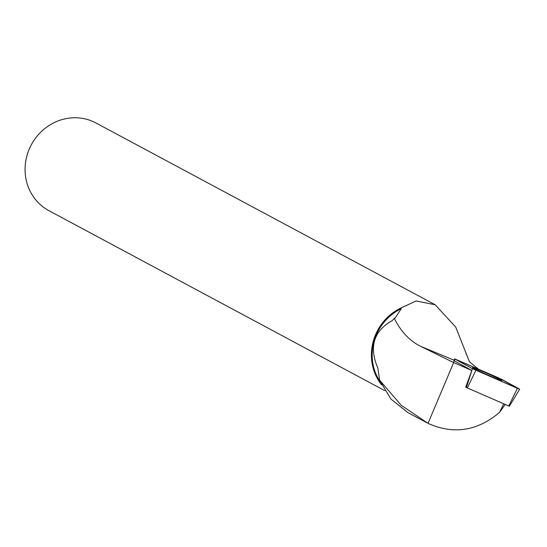 <?xml version="1.0" encoding="UTF-8"?>
<svg xmlns="http://www.w3.org/2000/svg" width="547" height="547" viewBox="0 0 547 547"><rect width="100%" height="100%" fill="white"/><g stroke="black" fill="none" stroke-linecap="round" stroke-linejoin="round"><path stroke-width="0.82" d="M509.298 406.195L466.386 387.556L472.43 368.657L519.65 389.197L498.358 377.772L454.619 358.866L472.43 368.657M500.259 380.179A15.966 0.609 24.1 0 0 501.708 380.548A15.966 0.609 24.1 0 0 490.529 374.893A15.966 0.609 24.1 0 0 474.01 367.885A15.966 0.609 24.1 0 0 472.56 367.516A15.966 0.609 24.1 0 0 483.78 373.184A15.966 0.609 24.1 0 0 500.259 380.179M478.365 369.081L469.449 361.772L455.699 327.072L435.186 304.775L416.158 300.973L401.081 307.934L401.197 308.734L395.255 317.93L394.298 318.327L392.472 320.439C373.656 331.003 368.787 346.921 377.874 368.193L379.645 380.199L390.811 398.941L407.727 412.479M401.197 308.734A49.141 46.112 118.2 0 0 380.336 381.97M454.058 360.705L471.835 370.476L453.668 362.579L428.021 423.364C453.545 434.749 477.387 431.091 499.534 412.397L505.175 404.445M394.298 318.327C400.746 331.407 409.477 340.719 420.493 346.265L453.668 362.579M428.021 423.364L401.204 405.279L379.645 380.199M384.739 390.647L48.97 210.704A49.763 46.7 -61.8 0 1 27.35 154.309A49.763 46.7 -61.8 0 1 95.978 122.986L435.186 304.775M401.081 307.934A49.763 46.7 118.2 0 0 373.669 339.899A49.763 46.7 118.2 0 0 381.635 384.91M466.023 353.998A49.763 46.7 118.2 0 0 466.092 353.006M471.835 370.476L465.688 387.167M503.712 403.809L499.534 412.397M501.852 379.406L454.892 359.051L472.423 368.657L517.366 388.308L519.376 389.013L501.852 379.406M454.885 359.044L454.304 360.87M508.772 406.011L517.38 388.315M475.911 370.292L467.302 387.987M454.195 360.261L420.493 346.265M453.504 362.504L454.619 358.866M509.373 406.243L519.65 389.197M426.79 422.715L407.72 412.493"/></g></svg>
